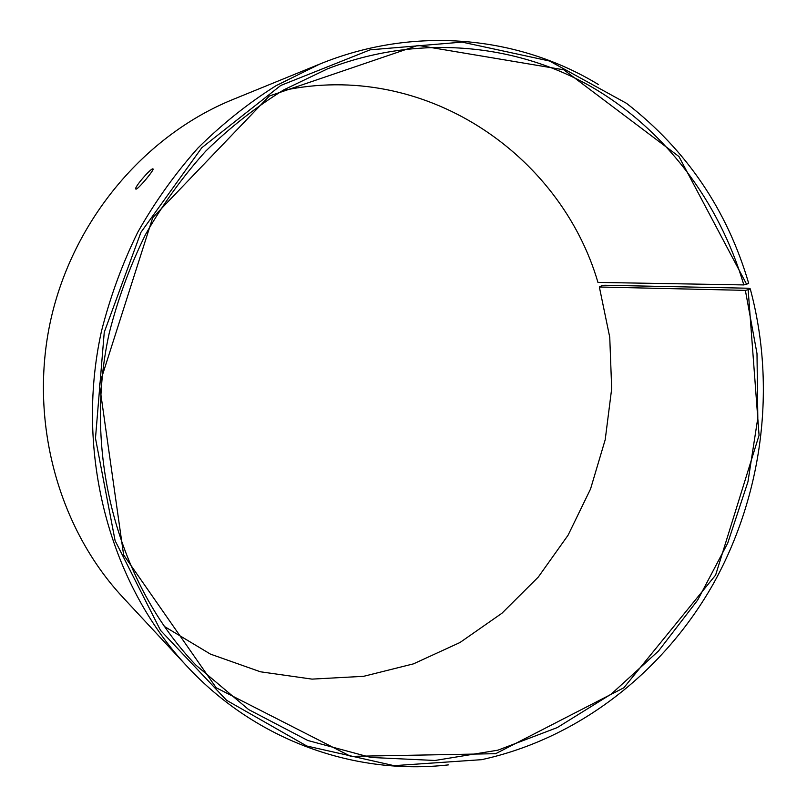 <?xml version="1.0" encoding="UTF-8"?>
<svg xmlns="http://www.w3.org/2000/svg" width="807" height="807" viewBox="0 0 807 807"><rect width="100%" height="100%" fill="white"/><g stroke="black" fill="none" stroke-linecap="round" stroke-linejoin="round"><path stroke-width="1.21" d="M282.42 90.656C424.119 59.92 560.411 153.855 597.957 282.41L743.822 284.921L746.596 284.235L678.949 156.538L563.821 69.816L418.016 45.353L269.326 96.023L152.725 217.668L99.453 384.455L123.622 554.923L216.165 687.746L350.712 756.361L495.69 753.688L623.811 687.806L715.617 575.078L759.064 435.296L748.15 289.723L750.248 288.845L748.916 288.24L604.796 285.254L601.77 285.678L599.359 286.999L745.365 290.369L748.15 289.723M743.822 284.921C719.178 201.417 664.262 127.879 588.434 85.108C512.475 43.013 416.604 34.378 327.652 68.787L284.155 89.658C256.212 106.857 230.116 127.294 205.886 150.98C182.977 176.34 162.853 204.201 145.502 234.555C129.957 266.058 117.852 298.973 109.187 333.321C82.425 454.997 118.568 584.46 196.02 665.23L248.617 709.555L307.82 740.493L370.837 757.45L435.003 760.476L497.869 750.187L557.254 727.591L611.323 694.02L658.542 650.977L697.672 600.105L727.722 543.131L747.948 481.819L757.813 418.006L756.996 353.557L745.365 290.369M746.596 284.235L748.684 283.318C727.147 209.87 686.424 149.88 626.504 103.326L549.537 61.019L462.139 42.115L370.161 49.822L280.765 85.461L201.811 147.721L140.922 232.345L104.254 332.232L95.478 438.272L115.098 540.66L160.512 630.368L226.606 700.315L306.791 746.021L394.038 765.661L481.658 759.669C579.809 738.234 664.373 671.031 713.902 582.795C762.837 494.066 776.465 386.331 750.248 288.845M598.501 84.574C519.022 36.144 414.768 25.118 319.522 64.177L276.034 85.703C248.122 103.296 222.086 124.086 197.907 148.074C175.069 173.707 154.994 201.8 137.694 232.355C122.18 264.03 110.075 297.117 101.379 331.596C74.537 453.746 109.923 583.713 186.71 665.987C256.676 741.502 355.877 775.386 448.359 764.895M319.522 64.177L232.739 99.564C144.746 135.364 72.872 220.2 50.639 320.399C28.638 420.649 58.124 527.849 122.886 597.351L186.71 665.987M164.194 626.343L210.456 654.114L260.379 671.777L312.047 679.121L363.624 676.316L413.436 663.868L459.98 642.513L501.964 613.219L538.289 577.066L568.057 535.233L590.542 489.002L605.21 439.684L611.686 388.631L609.749 337.265L599.359 286.999M136.161 189.11L135.848 189.09C133.417 188.152 151.534 167.271 153.007 168.925C154.863 169.177 138.733 188.707 136.161 189.11"/></g></svg>
